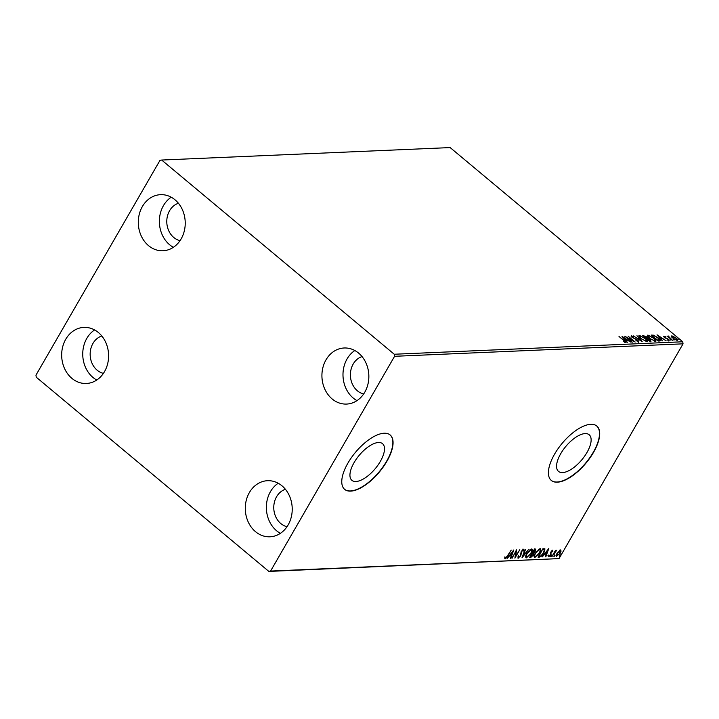 <?xml version="1.0" encoding="UTF-8"?>
<svg xmlns="http://www.w3.org/2000/svg" width="719" height="719" viewBox="0 0 719 719"><rect width="100%" height="100%" fill="white"/><g stroke="black" fill="none" stroke-linecap="round" stroke-linejoin="round"><path stroke-width="1.08" d="M586.956 452.512A23.889 10.434 129.9 0 0 589.158 434.743A23.889 10.434 129.9 0 0 560.748 453.644A23.889 10.434 129.9 0 0 558.537 471.421A23.889 10.434 129.9 0 0 586.956 452.512M380.315 461.445A23.889 10.434 129.9 0 0 382.526 443.668A23.889 10.434 129.9 0 0 354.108 462.578A23.889 10.434 129.9 0 0 351.906 480.346A23.889 10.434 129.9 0 0 380.315 461.445M386.867 461.337A35.456 15.485 129.9 0 0 390.138 434.959A35.456 15.485 129.9 0 0 347.969 463.018A35.456 15.485 129.9 0 0 344.689 489.396A35.456 15.485 129.9 0 0 386.867 461.337M344.59 489.306A35.456 15.485 129.9 0 0 386.66 461.167A35.456 15.485 129.9 0 0 390.04 434.878M593.499 452.413A35.456 15.485 129.9 0 0 596.779 426.034A35.456 15.485 129.9 0 0 554.601 454.093A35.456 15.485 129.9 0 0 551.329 480.463A35.456 15.485 129.9 0 0 593.499 452.413M551.23 480.382A35.456 15.485 129.9 0 0 593.292 452.242A35.456 15.485 129.9 0 0 596.671 425.954M65.753 339.251A28.068 23.457 87.5 0 1 83.925 327.397A28.068 23.457 87.5 0 1 105.603 342.082A28.068 23.457 87.5 0 1 104.516 371.615A28.068 23.457 87.5 0 1 86.352 383.479A28.068 23.457 87.5 0 1 64.674 368.793A28.068 23.457 87.5 0 1 65.753 339.251M96.75 380.027A28.068 23.457 87.5 0 1 86.828 338.343A28.068 23.457 87.5 0 1 94.593 329.931M326.004 359.851A28.068 23.457 87.5 0 1 344.176 347.987A28.068 23.457 87.5 0 1 365.845 362.673A28.068 23.457 87.5 0 1 364.767 392.214A28.068 23.457 87.5 0 1 346.594 404.069A28.068 23.457 87.5 0 1 324.916 389.383A28.068 23.457 87.5 0 1 326.004 359.851M357.001 400.627A28.068 23.457 87.5 0 1 347.07 358.934A28.068 23.457 87.5 0 1 354.835 350.521M249.376 492.569A28.068 23.457 87.5 0 1 267.549 480.705A28.068 23.457 87.5 0 1 289.218 495.391A28.068 23.457 87.5 0 1 288.139 524.933A28.068 23.457 87.5 0 1 269.967 536.796A28.068 23.457 87.5 0 1 248.289 522.111A28.068 23.457 87.5 0 1 249.376 492.569M280.374 533.345A28.068 23.457 87.5 0 1 270.443 491.661A28.068 23.457 87.5 0 1 278.208 483.249M142.38 206.533A28.068 23.457 87.5 0 1 160.553 194.669A28.068 23.457 87.5 0 1 182.231 209.355A28.068 23.457 87.5 0 1 181.143 238.897A28.068 23.457 87.5 0 1 162.979 250.76A28.068 23.457 87.5 0 1 141.301 236.075A28.068 23.457 87.5 0 1 142.38 206.533M173.378 247.309A28.068 23.457 87.5 0 1 163.456 205.616A28.068 23.457 87.5 0 1 171.221 197.204M180.038 240.658A19.206 16.052 87.5 0 1 169.576 210.73A19.206 16.052 87.5 0 1 178.429 203.261M287.034 526.694A19.206 16.052 87.5 0 1 276.563 496.766A19.206 16.052 87.5 0 1 285.416 489.297M363.661 393.976A19.206 16.052 87.5 0 1 353.191 364.048A19.206 16.052 87.5 0 1 362.043 356.579M103.41 373.377A19.206 16.052 87.5 0 1 92.949 343.448A19.206 16.052 87.5 0 1 101.801 335.98M671.501 336.564L671.816 335.791L676.13 337.993C677.622 339.224 677.981 339.997 677.217 340.303L672.93 338.128L671.501 336.564L671.816 335.791L671.537 336.276L672.247 336.384M668.634 336.492L672.616 340.42L666.962 336.088L668.167 336.708L668.068 335.953L668.571 336.088L668.922 336.564L668.248 337.157M668.014 336.968L667.897 336.249M663.637 336.492L665.426 336.726L664.509 336.672L664.796 337.274L668.58 339.35L669.164 340.653L667.565 340.096L668.481 340.114L668.167 339.395L665.327 337.984L663.61 336.231M664.509 336.672L664.644 337.526M668.293 340.447L668.167 339.395M659.602 340.986L658.289 341.04L651.144 335.081L653.616 335.198L658.298 337.984C660.419 339.701 660.86 340.698 659.602 340.986L660.384 340.716M649.85 341.408L642.714 335.44L646.588 336.834L650.3 339.611L650.983 341.354L649.85 341.408M642.22 341.732L633.259 335.854L640.53 340.294L636.962 335.692L642.22 341.732M632.325 342.163L624.748 336.222L632.909 340.545L628.02 336.079L635.165 342.037L627.013 337.723L632.325 342.163M624.766 342.379L623.75 340.438L619.005 336.465L624.263 340.473C625.737 341.552 626.222 342.262 625.728 342.612L623.508 341.498L626.033 342.487M394.246 354.242L161.667 160.04L159.951 160.4L35.95 375.165L36.274 377.223L268.861 571.425L270.578 571.066L394.569 356.3L394.246 354.242L682.726 341.777L450.139 147.575L161.667 160.04M621.989 336.339L631.021 342.217L627.669 340.357L626.078 340.42L627.31 342.379L621.989 336.339M637.825 341.804L637.618 340.393L631.974 337.211L631.327 335.773L633.628 336.735L632.055 336.384L632.387 337.166L638.068 340.375L638.805 342.046L635.956 340.482L637.96 341.57M632.055 336.384L632.235 337.418M641.078 338.676C639.011 336.977 638.463 335.89 639.443 335.422L645.41 338.46C647.477 340.159 647.999 341.237 646.992 341.687L641.078 338.676M638.921 335.656L640.117 336.043M647.54 341.453L646.992 341.687M649.509 338.316C647.442 336.609 646.902 335.53 647.882 335.063L653.841 338.092C655.908 339.799 656.438 340.878 655.422 341.327L649.509 338.316M647.361 335.288L648.556 335.674M655.98 341.085L655.422 341.327M657.04 334.82L666.073 340.707L662.72 338.838L661.129 338.91L662.361 340.869L657.04 334.82M670.297 340.078L670.063 339.566L671.016 340.051L669.973 339.719M673.64 339.934L673.406 339.422L674.368 339.907L673.317 339.575M679.096 339.701L678.862 339.188L679.823 339.665L678.772 339.341M270.578 571.066L559.049 558.6L268.861 571.425M557.486 555.652L556.416 556.111L556.821 556.452C555.958 556.138 556.03 555.095 557.054 553.342L560.505 550.062L561.099 551.033L560.254 553.208L556.407 556.344M560.505 550.062L561.099 551.033L560.694 550.691L560.469 551.572M551.94 556.56L555.499 550.386L555.41 551.275L556.758 550.224L551.94 556.56M552.543 550.412L552.875 551.248L552.318 551.788L552.129 551.167L551.006 552.569L550.727 554.978L548.777 556.803L548.354 556.003L550.269 555.032L550.772 552.066L552.543 550.412L552.875 551.248L552.201 551.167M552.318 551.788L551.725 550.826M548.939 555.419L549.163 556.048L548.363 556.461L548.777 556.803L548.354 556.003M539.367 557.099L538.046 557.162L542.926 548.714L544.957 548.921L543.915 552.893C542.575 555.329 541.056 556.731 539.367 557.099L538.261 556.794M535.287 549.046L535.385 551.078L533.822 552.902L533.471 555.023L530.748 557.477L529.615 557.522L534.487 549.073L535.826 549.163M521.976 557.854L525.032 549.487L525.508 549.469L523.189 555.814L528.744 549.325L521.976 557.854M512.09 558.277L516.53 549.855L515.73 556.03L519.801 549.711L514.921 558.16L515.712 551.994L511.802 558.043M507.533 555.724L511.218 550.08L507.929 555.787L505.178 558.789L504.666 557.863L505.268 557.207L505.673 557.926L507.533 555.724M505.799 557.899L504.774 558.447L505.178 558.789L504.666 557.863M504.855 556.865L505.673 557.926M559.049 558.6L683.05 343.835L394.569 356.3M513.761 549.972L510.778 558.339L510.301 558.357L511.281 555.679L509.69 555.742L507.066 558.501L513.761 549.972M518.92 557.315L517.842 557.881L518.255 558.223L518.048 556.434L518.642 555.994L518.723 557.36L520.34 555.895L521.257 551.356L523.414 549.343L523.684 550.727L523.037 551.257L522.902 550.215L521.715 551.302L520.772 555.886L517.959 558.142M518.237 555.652L518.723 557.36M522.632 550.925L522.497 549.873L523.064 550.26L522.425 549.882M531.53 548.992C532.734 549.451 532.617 550.898 531.179 553.333L526.443 557.872C525.265 557.405 525.382 555.967 526.793 553.567L531.53 548.992L532.096 549.154M527.602 556.794L525.895 557.719M539.969 548.633C541.164 549.082 541.048 550.529 539.618 552.974L534.873 557.504C533.705 557.036 533.822 555.607 535.233 553.199L539.969 548.633L540.535 548.786M536.041 556.434L534.325 557.351M548.813 548.462L545.829 556.821L545.353 556.848L546.332 554.16L544.741 554.232L542.117 556.982L548.813 548.462M550.898 556.021L551.671 555.302L551.626 555.994L550.718 556.596M551.671 555.302L551.626 555.994L550.448 556.371M554.241 555.877L555.014 555.158L554.969 555.85L554.07 556.452M555.014 555.158L554.969 555.85L553.792 556.227M559.697 555.643L560.469 554.924L560.425 555.607L559.517 556.218M560.469 554.924L560.425 555.607L559.247 555.994M682.726 341.777L683.05 343.835M512.899 551.069L512.575 551.967M511.533 554.816L511.236 555.634M509.501 555.392L511.281 555.679M511.595 554.816L512.62 552.012L510.373 554.87L511.595 554.816M516.035 550.7L515.73 556.03M515.604 555.931L514.993 556.991M523.001 549.001L523.684 550.727M520.942 552.048L521.401 553.199M520.996 552.866L520.367 555.544M523.055 555.706L522.506 556.407M531.853 549.028L531.656 551.158M525.922 555.401L526.344 556.659M531.206 549.864L529.966 549.738M530.748 553.351C531.88 551.419 531.979 550.26 531.053 549.855L527.234 553.54C526.101 555.463 526.002 556.623 526.928 557.009L530.748 553.351M526.092 556.542L526.928 557.009M534.882 548.705L534.981 550.736M533.408 552.56L533.058 554.682M531.584 556.515L530.334 557.135L530.748 557.477M530.334 557.135L529.822 557.153M532.896 553.288L532.141 553.154M534.873 549.909L532.86 552.632L534.945 551.114L534.783 549.64M532.581 553.486L530.55 556.641L533.031 555.041L533.219 553.558L532.177 553.145M540.293 548.66L540.086 550.79M534.352 555.041L534.783 556.29M539.645 549.505L538.405 549.379M539.178 552.992C540.32 551.051 540.418 549.891 539.484 549.496L535.664 553.181C534.541 555.104 534.433 556.254 535.358 556.641L539.178 552.992M534.532 556.182L535.358 556.641M544.66 548.75L544.427 550.673M540.823 555.94L538.953 556.758M542.575 549.325L538.98 556.272L540.742 555.985L543.483 552.911L544.265 549.729L542.638 549.208M544.265 549.729L542.863 549.559M547.95 549.559L547.626 550.457M546.584 553.306L546.287 554.124M544.562 553.882L546.332 554.16M546.647 553.306L547.671 550.493L545.424 553.351L546.647 553.306M552.129 550.071L552.471 550.907M550.601 552.228L551.131 554.034M550.727 553.693L550.314 554.637M548.363 556.461L547.95 555.661M548.534 555.077L548.75 555.706M551.257 554.96L551.221 555.652M556.173 550.52L556.263 550.988M555.976 550.745L554.457 552.003M554.61 554.816L554.565 555.508M560.101 549.72L560.694 550.691M556.425 554.691L556.839 555.356M560.065 550.817L559.454 550.52M559.813 553.235L560.074 550.826L557.486 553.333L557.261 555.697L559.813 553.235M556.569 555.275L557.261 555.697M560.065 554.583L560.02 555.275M626.609 339.988L627.193 340.375M625.458 340.276L626.752 339.754L623.741 337.777L625.53 339.799L626.752 339.754M631.102 336.258L631.884 336.456L631.606 336.932M631.776 336.869L632.109 337.651M637.789 340.86L638.526 342.523M646.696 340.482L647.307 341.633M646.048 341.552L646.237 341.076C647.064 340.716 646.642 339.853 644.97 338.478L640.198 336.034L639.497 337.121M645.977 341.534L646.237 341.076L641.366 338.91M640.198 336.034C639.407 336.42 639.847 337.292 641.51 338.658M643.244 335.89L644.17 336.025M646.309 337.31L647.298 338.604M650.021 340.087L650.704 341.84M649.778 341.237L650.551 340.608L650.057 340.752L649.859 339.629L647.118 338.55L650.057 340.752L649.652 341.237M646.264 338.406L646.848 337.804L646.39 337.939L646.165 336.86L643.882 336.034L646.165 338.325M655.135 340.123L655.746 341.273M654.488 341.192L654.676 340.716C655.503 340.357 655.081 339.485 653.4 338.11L648.637 335.674L647.936 336.762M654.416 341.166L654.676 340.716L649.796 338.55M648.637 335.674C647.846 336.052 648.286 336.923 649.949 338.289M651.684 335.53L653.616 335.198M659.494 339.88L660.132 340.905M658.092 340.878L659.215 340.59M652.169 335.926L657.993 340.411L659.476 340.141L659.197 340.626M659.17 340.671L659.449 340.186L657.858 338.002L654.056 335.773L652.313 335.674M661.669 338.478L662.244 338.856M660.509 338.766L661.804 338.236L658.793 336.258L660.581 338.289L661.804 338.236M663.565 336.618L665.147 337.202M664.518 337.759L664.419 336.843M668.302 339.835L668.886 341.13M668.203 340.599L667.888 339.88M667.789 336.438L668.571 336.088M671.222 337.049L671.537 336.276M676.894 339.494L677.379 340.285M676.507 340.204L676.867 339.638L675.698 338.011L672.454 336.33L671.87 337.103M676.354 340.159L673.227 338.37M672.454 336.33L673.37 338.119M643.235 335.881L643.514 335.405M651.729 335.521L652.007 335.045M658.182 340.869L658.46 340.393M664.41 336.717L664.131 337.202M668.616 340.06L668.337 340.536"/></g></svg>

